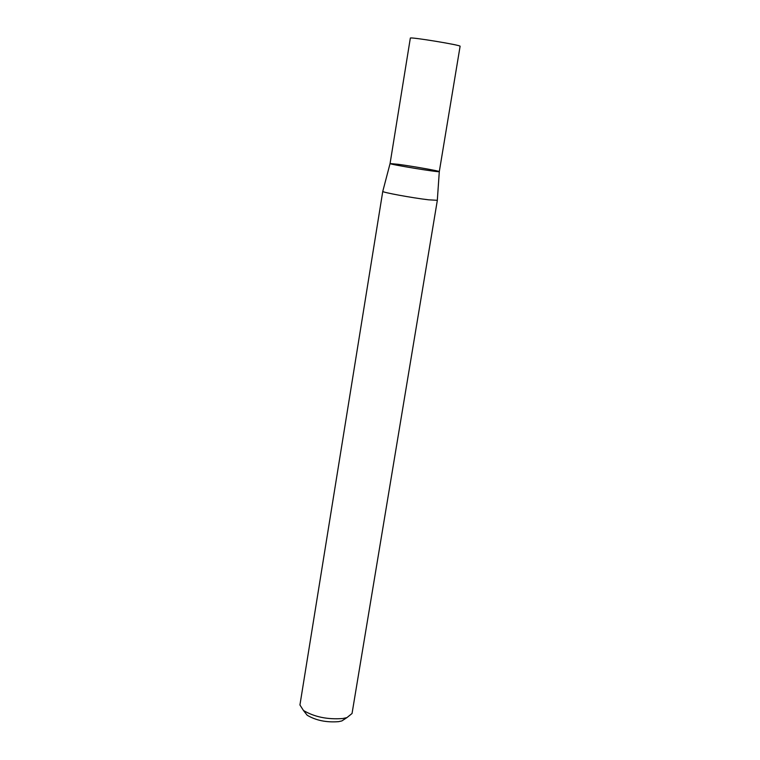 <?xml version="1.0" encoding="UTF-8"?>
<svg xmlns="http://www.w3.org/2000/svg" width="760" height="760" viewBox="0 0 760 760"><rect width="100%" height="100%" fill="white"/><g stroke="black" fill="none" stroke-linecap="round" stroke-linejoin="round"><path stroke-width="1.14" d="M382.774 191.368L299.934 704.966L303.459 710.486C314.469 716.984 327.57 719.663 342.769 718.523L346.93 717.611L352.041 713.497L437.342 200.307L428.583 199.814C412.376 197.942 381.434 192.232 382.774 191.368L390.07 163.542L398.287 164.321C412.88 166.269 440.211 171.114 439.299 171.608C440.486 172.786 388.569 164.284 390.07 163.542C388.569 164.284 440.486 172.786 439.299 171.608L437.323 200.241M304.351 711.626L307.183 715.236C315.97 720.452 326.43 722.589 338.551 721.658L341.886 720.917L345.724 718.399M439.299 171.608L460.104 46.274C461.681 45.201 409.174 36.603 410.334 38.123L390.07 163.542M341.886 720.917L346.93 717.611M307.183 715.236L303.459 710.486"/></g></svg>

